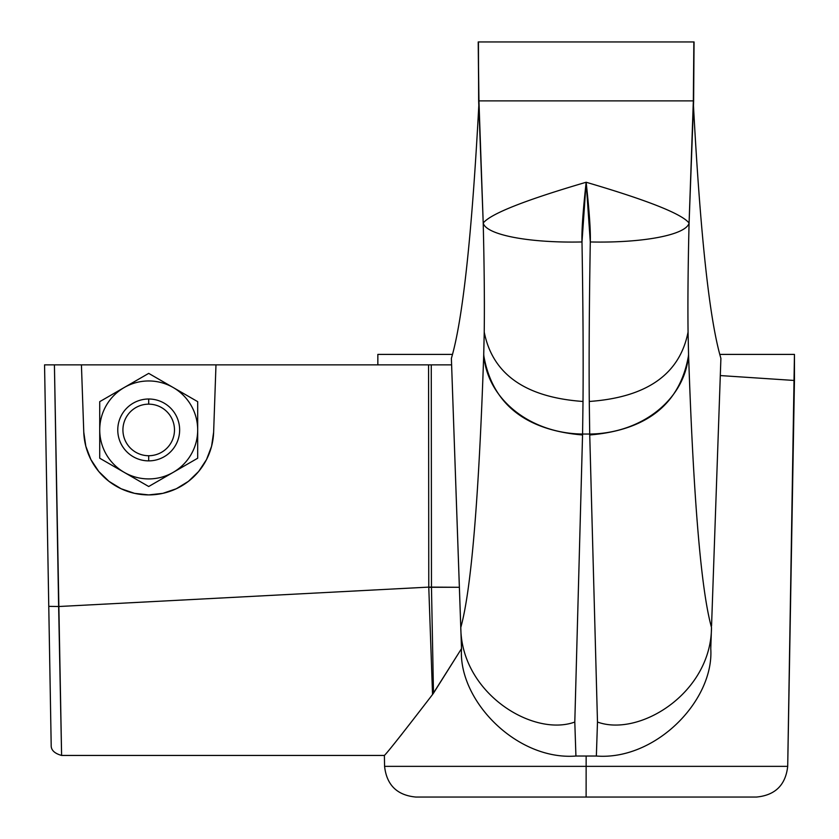 <?xml version="1.0" encoding="UTF-8"?>
<svg xmlns="http://www.w3.org/2000/svg" width="839" height="839" viewBox="0 0 839 839"><rect width="100%" height="100%" fill="white"/><g stroke="black" fill="none" stroke-linecap="round" stroke-linejoin="round"><path stroke-width="1.26" d="M415.819 797.05L455.178 797.05L415.819 797.05C397.088 795.278 386.674 785.042 384.577 766.353L787.706 766.353C785.608 785.042 775.194 795.278 756.474 797.05L415.819 797.05L586.115 797.05L586.146 756.012L575.921 756.033L574.799 722.043L582.581 434.036L589.712 434.036L597.483 722.043L596.361 756.033L586.146 756.012L586.146 766.353L384.577 766.353C386.674 785.042 397.088 795.278 415.819 797.05M717.104 797.05L756.474 797.05C775.194 795.278 785.608 785.042 787.706 766.353L794.449 354.404L719.768 354.404L794.449 354.404L794.449 380.476L720.302 375.568L794.449 380.476L787.706 766.353L586.146 766.353M452.515 354.404L377.844 354.404L377.844 364.871L377.844 354.404L452.515 354.404M455.178 766.353L384.577 766.353L384.388 755.446C387.45 752.583 403.507 732.279 432.536 694.514C403.507 732.279 387.45 752.583 384.388 755.446L61.604 755.446L60.67 708.525L61.604 755.446C54.399 753.401 50.927 749.982 51.189 745.21L44.551 364.871L54.42 364.871L44.551 364.871L51.189 745.158L48.767 606.345L58.636 606.524L428.771 587.111L428.572 364.871L54.42 364.871L61.604 755.446L58.636 606.524L61.604 755.446L58.636 606.524L48.767 606.345M694.063 41.95L478.22 41.95L478.943 100.879L693.633 100.879L693.475 105.641C700.408 235.665 709.553 319.911 720.9 358.379L711.556 625.988L720.9 358.379C709.553 319.911 700.408 235.665 693.475 105.641L694.063 41.95L693.633 100.879L689.081 223.048L693.339 100.879L478.943 100.879L483.212 223.048L478.649 100.879L478.429 41.95L693.853 41.95L693.339 100.879L694.063 41.95M431.466 587.111L431.267 364.871L451.602 364.871L431.267 364.871L431.466 587.279L433.49 693.192L461.513 648.652C458.084 700.481 516.709 760.658 575.921 756.033L574.799 722.043C533.069 737.271 461.188 693.287 460.789 627.457L461.513 648.652C458.084 700.481 516.709 760.658 575.921 756.033L596.361 756.033C655.574 760.669 714.199 700.492 710.769 648.652L711.503 627.457C711.094 693.287 639.224 737.271 597.483 722.043L596.361 756.033C655.574 760.669 714.199 700.492 710.769 648.652L711.503 627.457C701.142 590.467 693.507 499.698 688.578 355.149L688.064 332.055C687.697 302.113 688.032 265.785 689.081 223.048C681.813 213.851 647.498 200.259 586.146 182.252C524.784 200.259 490.469 213.851 483.212 223.048C484.25 265.785 484.596 302.113 484.229 332.055L483.704 355.149C478.786 499.698 471.14 590.467 460.789 627.457L451.382 358.379C462.74 319.911 471.875 235.665 478.807 105.641L478.22 41.95L478.807 105.641C471.875 235.665 462.74 319.911 451.382 358.379L461.513 648.652L432.536 694.514L428.771 587.111L58.636 606.524L54.42 364.871L215.98 364.871L213.63 432.211L211.585 446.285L206.52 459.583L198.675 471.455L188.45 481.334L176.305 488.749L162.85 493.353L148.702 494.905L134.565 493.353L121.099 488.749L108.965 481.334L98.729 471.455L90.895 459.583L85.83 446.285L83.774 432.211L81.425 364.871L83.774 432.211L85.83 446.285L90.895 459.583L98.729 471.455L108.965 481.334L121.099 488.749L134.565 493.353L148.702 494.905L162.85 493.353L176.305 488.749L188.45 481.334L198.675 471.455L206.52 459.583L211.585 446.285L213.63 432.211A64.97 64.97 0 0 1 148.702 494.905A64.97 64.97 0 0 1 83.774 432.211A64.97 64.97 0 0 0 148.702 494.905A64.97 64.97 0 0 0 213.63 432.211L215.98 364.871L431.267 364.871L428.572 364.871L428.781 587.352A51.557 1.804 -1.6 0 0 431.466 587.279L459.373 587.279L431.466 587.111A51.557 1.804 179.9 0 1 428.771 587.111L432.536 694.514L433.49 693.192L431.466 587.111A51.557 1.804 179.9 0 1 428.771 587.111L428.771 587.111M582.581 434.036L583.011 401.472C583.378 357.666 583.042 304.494 581.993 241.957L586.146 182.252L590.289 241.957C589.24 304.494 588.905 357.666 589.272 401.472L589.712 434.036L582.581 434.036L583.011 401.472C583.378 357.666 583.042 304.494 581.993 241.957C581.563 231.281 582.948 211.376 586.146 182.252C524.784 200.259 490.469 213.851 483.212 223.048A98.939 22.359 -1.4 0 0 581.993 241.957A98.939 22.359 178.6 0 1 483.212 223.048C484.25 265.785 484.596 302.113 484.229 332.055C492.524 374.225 525.455 397.361 583.011 401.472C525.455 397.361 492.524 374.225 484.229 332.055L483.736 354.257A98.992 83.344 1.7 0 0 582.581 434.036A98.992 83.344 -178.3 0 1 483.736 354.257L483.704 355.149C491.906 403.528 524.857 430.134 582.549 434.969L582.581 434.036M483.704 355.149C478.786 499.698 471.14 590.467 460.789 627.457C461.188 693.287 533.069 737.271 574.799 722.043L582.549 434.969C524.857 430.134 491.906 403.528 483.704 355.149M590.289 241.957A98.939 22.359 1.4 0 0 689.081 223.048C681.813 213.851 647.498 200.259 586.146 182.252C589.335 211.376 590.719 231.281 590.289 241.957C589.24 304.494 588.905 357.666 589.272 401.472C646.827 397.361 679.758 374.225 688.064 332.055C687.697 302.113 688.032 265.785 689.081 223.048A98.939 22.359 -178.6 0 1 590.289 241.957M589.712 434.036A98.992 83.344 -1.7 0 0 688.546 354.257L688.064 332.055C679.758 374.225 646.827 397.361 589.272 401.472L589.733 434.969C647.425 430.134 680.377 403.528 688.578 355.149L688.546 354.257A98.992 83.344 178.3 0 1 589.712 434.036M711.503 627.457C701.142 590.467 693.507 499.698 688.578 355.149C680.377 403.528 647.425 430.134 589.733 434.969L597.483 722.043C639.224 737.271 711.094 693.287 711.503 627.457M586.115 797.05L756.474 797.05M401.923 734.094L399.993 736.485M430.155 626.754L430.522 636.948M431.466 587.279A51.557 1.804 178.4 0 1 428.781 587.352M430.008 622.475L429.988 621.783M99.726 429.946A48.987 48.987 0 0 1 173.201 387.524A48.987 48.987 0 0 1 173.201 472.357A48.987 48.987 0 0 1 99.726 429.946L99.726 401.661L148.702 373.376L197.689 401.661L197.689 458.22L148.702 486.505L99.726 458.22L99.726 401.661L124.214 387.524A48.987 48.987 0 0 0 124.214 472.357A48.987 48.987 0 0 0 197.689 429.946L197.689 458.22L148.702 486.505L99.726 458.22L99.726 429.946M148.702 399.007A30.938 30.938 0 0 0 117.764 429.946A30.938 30.938 0 0 0 148.702 460.873A30.938 30.938 0 0 0 179.64 429.946A30.938 30.938 0 0 0 148.702 399.007A30.938 30.938 0 0 0 117.764 429.946A30.938 30.938 0 0 0 148.702 460.873L148.702 455.724A25.778 25.778 0 0 0 174.481 429.946A25.778 25.778 0 0 0 148.702 404.157A25.778 25.778 0 0 0 122.924 429.946A25.778 25.778 0 0 0 148.702 455.724A25.778 25.778 0 0 1 122.924 429.946A25.778 25.778 0 0 1 148.702 404.157L148.702 399.007L148.702 404.157A25.778 25.778 0 0 1 174.481 429.946A25.778 25.778 0 0 1 148.702 455.724L148.702 460.873A30.938 30.938 0 0 0 179.64 429.946A30.938 30.938 0 0 0 148.702 399.007M124.214 387.524L148.702 373.376L173.201 387.524A48.987 48.987 0 0 0 124.214 387.524M173.201 387.524L197.689 401.661L197.689 429.946A48.987 48.987 0 0 0 173.201 387.524M787.706 766.353L794.449 380.476"/></g></svg>
